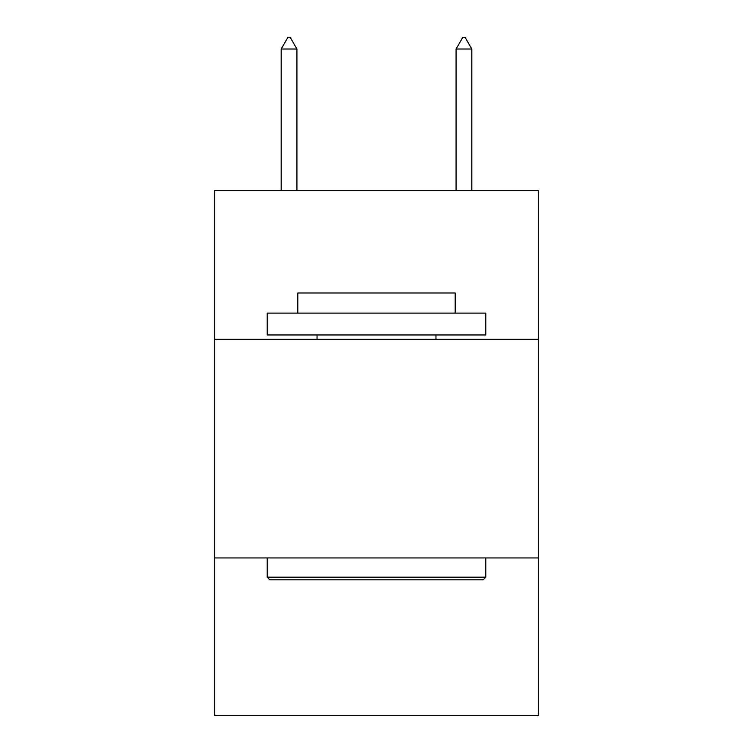 <?xml version="1.0" encoding="UTF-8"?>
<svg xmlns="http://www.w3.org/2000/svg" width="753" height="753" viewBox="0 0 753 753"><rect width="100%" height="100%" fill="white"/><g stroke="black" fill="none" stroke-linecap="round" stroke-linejoin="round"><path stroke-width="1.13" d="M538.273 339.339L538.273 190.678L214.727 190.678L214.727 339.339L538.273 339.339L538.273 715.35L214.727 715.35L214.727 339.339M538.273 557.945L214.727 557.945M269.819 579.81L267.193 577.184L485.807 577.184L483.181 579.81L269.819 579.81M485.807 313.107L485.807 334.963L267.193 334.963L267.193 313.107L485.807 313.107M297.802 313.107L297.802 292.992L455.198 292.992L455.198 313.107M485.807 557.945L485.807 577.184M267.193 557.945L267.193 577.184M435.959 334.963L435.959 339.339M317.041 334.963L317.041 339.339M296.927 49.02L290.366 37.65L287.74 37.65L281.189 49.02L296.927 49.02L296.927 190.678M281.189 49.02L281.189 190.678M462.634 37.65L465.26 37.65L471.811 49.02L456.073 49.02L462.634 37.65M471.811 190.678L471.811 49.02M456.073 190.678L456.073 49.02"/></g></svg>

